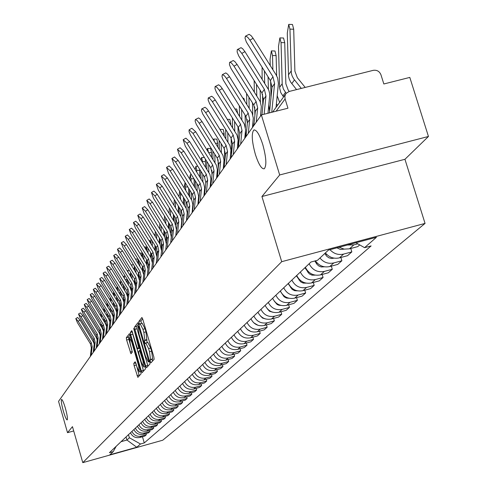 <?xml version="1.0" encoding="UTF-8"?>
<svg xmlns="http://www.w3.org/2000/svg" width="487" height="487" viewBox="0 0 487 487"><rect width="100%" height="100%" fill="white"/><g stroke="black" fill="none" stroke-linecap="round" stroke-linejoin="round"><path stroke-width="0.73" d="M150.331 361.604L150.946 362.833L154.136 359.296L153.819 356.861L142.776 319.216L141.906 317.481L138.838 321.45L139.063 323.155L139.666 324.36L140.165 323.758L142.935 329.297L143.848 332.414L144.864 340.182L144.469 340.663L144.688 342.355L145.296 343.572L145.802 343.012L148.596 348.619L149.509 351.736L150.513 359.461L150.112 359.917L150.331 361.604M147.823 342.507L150.708 348.041L151.627 351.164L152.62 358.889L152.212 359.345L152.468 361.147M142.618 318.717L140.938 320.89L141.461 323.411M142.18 323.271L145.047 328.731L145.96 331.842L147.111 342.653M65.398 408.283C63.675 402.53 62.391 399.577 61.532 399.425C60.936 400.57 61.532 404.447 63.328 411.052C65.039 416.793 66.329 419.745 67.194 419.928C67.796 418.808 67.2 414.924 65.398 408.283M262.743 144.444C259.394 134.248 256.412 129.457 253.794 130.059C251.329 133.371 251.846 141.455 255.352 154.318C258.652 164.454 261.635 169.269 264.289 168.764C266.791 165.562 266.273 157.453 262.743 144.444M133.797 363.363L134.108 365.658L137.864 377.376L141.114 373.766L140.804 371.447L130.254 335.354L129.432 333.674L126.31 337.716L126.626 340.029L130.966 353.769L132.33 352.113L130.254 343.773L129.475 337.485L131.679 341.984L138.612 365.713L139.385 371.952L137.151 367.387L135.173 361.75L133.797 363.363L135.8 362.815L139.276 375.812M261.933 196.523L404.947 159.292L428.45 136.47L279.678 174.967L261.933 196.523L281.705 261.683L82.784 462.65L72.466 426.655L67.51 432.669L58.55 401.367L261.361 114.926L287.945 108.211L285.096 98.928L276.159 111.188M279.678 174.967L261.361 114.926M145.668 365.999L146.532 367.74L149.984 363.911L149.667 361.512L138.783 324.366L137.931 322.644L134.619 326.929L134.936 329.322L145.668 365.999L147.744 365.427L147.975 366.139M145.479 368.915L142.155 372.61L141.291 370.905L130.723 334.752L130.406 332.402L131.788 330.618L136.926 347.048L137.772 348.753L138.722 347.608L133.694 328.141L145.169 366.553L145.479 368.915M428.45 136.47L409.811 77.415L383.841 83.977L380.956 74.791C379.476 71.291 376.895 69.811 373.212 70.347L289.241 91.44L286.234 93.273L285.51 94.32L284.865 96.347L285.096 98.928M404.947 159.292L425.054 223.411L162.755 440.211L82.784 462.65M67.51 432.669L73.695 430.952M339.049 247.262L344.139 249.119L349.447 248.833L353.824 244.894L347.505 245.004M353.824 244.894L357.823 243.829M349.447 248.833L357.775 246.605L359.698 244.894M350.792 248.473L351.839 251.882L343.609 254.092C338.325 255.249 333.778 253.782 329.973 249.685M325.407 252.905C329.182 257.404 333.851 259.054 339.409 257.873L347.578 255.681L351.839 251.882M340.87 257.477L341.874 260.752L333.796 262.925C328.299 264.1 323.685 262.463 319.953 258.019M315.424 260.831C319.076 265.853 323.855 267.759 329.754 266.553L337.771 264.404L341.874 260.752M331.324 266.133L332.292 269.281L324.36 271.411C317.506 272.641 312.429 270.09 309.123 263.753M305.367 267.314C308.642 273.597 313.677 276.129 320.476 274.912L328.348 272.787L332.292 269.281M322.144 274.461L323.07 277.487L315.284 279.581C308.557 280.792 303.571 278.29 300.333 272.075M296.711 275.496C299.925 281.669 304.868 284.152 311.546 282.947L319.271 280.865L323.07 277.487M313.305 282.472L314.194 285.382L306.542 287.452C299.937 288.645 295.043 286.186 291.871 280.08M288.383 283.379C291.53 289.436 296.382 291.877 302.944 290.69L310.536 288.639L314.194 285.382M304.783 290.191L305.641 292.997L298.123 295.031C291.634 296.206 286.831 293.795 283.714 287.799M280.354 290.976C283.44 296.93 288.207 299.322 294.653 298.154L302.11 296.133L305.641 292.997M296.571 297.63L297.393 300.333L290.002 302.336C283.623 303.492 278.905 301.124 275.849 295.238M272.61 298.306C275.642 304.15 280.323 306.5 286.654 305.349L293.99 303.358L297.393 300.333M288.645 304.807L289.436 307.413L282.174 309.385C275.898 310.523 271.265 308.204 268.264 302.415M265.135 305.373C268.112 311.12 272.714 313.427 278.941 312.295L286.149 310.335L289.436 307.413M280.993 311.735L281.754 314.249L274.613 316.191C268.447 317.317 263.887 315.034 260.941 309.342M257.915 312.204C260.843 317.853 265.366 320.117 271.49 318.997L278.582 317.067L281.754 314.249M273.597 318.425L274.333 320.854L267.308 322.765C261.239 323.873 256.759 321.633 253.867 316.039M250.945 318.802C253.818 324.354 258.268 326.582 264.289 325.48L271.265 323.575L274.333 320.854M266.45 324.89L267.156 327.234L260.247 329.121C254.281 330.21 249.874 328.007 247.031 322.504M244.206 325.176C247.031 330.643 251.402 332.834 257.331 331.744L264.197 329.869L267.156 327.234M259.541 331.142L260.222 333.406L253.417 335.263C247.548 336.34 243.214 334.173 240.414 328.762M237.686 331.349C240.456 336.724 244.766 338.879 250.598 337.801L257.355 335.957L260.222 333.406M252.85 337.187L253.508 339.378L246.812 341.21C241.028 342.276 236.767 340.145 234.016 334.812M231.374 337.314C234.101 342.611 238.338 344.729 244.078 343.67L250.732 341.85L253.508 339.378M246.373 343.043L247.012 345.161L240.414 346.969C234.722 348.016 230.528 345.922 227.825 340.675M225.262 343.098C227.946 348.308 232.116 350.39 237.772 349.349L244.322 347.554L247.012 345.161M240.103 348.71L240.718 350.762L234.223 352.545C228.616 353.58 224.483 351.517 221.822 346.354M219.339 348.698C221.981 353.83 226.09 355.881 231.66 354.853L238.113 353.081L240.718 350.762M234.022 354.201L234.612 356.192L228.214 357.945C222.693 358.974 218.626 356.941 216.009 351.851M213.604 354.128C216.204 359.187 220.246 361.202 225.731 360.185L232.092 358.438L234.612 356.192M228.123 359.528L228.701 361.451L222.395 363.186C216.952 364.197 212.947 362.2 210.372 357.19M208.034 359.394C210.597 364.373 214.578 366.364 219.984 365.353L226.248 363.631L228.701 361.451M222.407 364.69L222.961 366.559L216.745 368.269C211.382 369.268 207.438 367.301 204.899 362.365M202.635 364.507C205.155 369.414 209.081 371.368 214.408 370.376L220.587 368.671L222.961 366.559M216.855 369.7L217.391 371.514L211.267 373.2C205.983 374.186 202.093 372.251 199.591 367.387M197.393 369.463C199.877 374.302 203.743 376.226 208.996 375.246L215.084 373.566L217.391 371.514M211.461 374.564L211.985 376.329L205.946 377.991C200.735 378.965 196.9 377.054 194.441 372.263M192.304 374.278C194.745 379.044 198.562 380.944 203.743 379.976L209.745 378.32L211.985 376.329M206.226 379.294L206.732 380.998L200.778 382.648C195.64 383.604 191.86 381.723 189.437 376.999M187.361 378.959C189.766 383.659 193.528 385.527 198.635 384.572L204.552 382.94L206.732 380.998M201.137 383.884L201.624 385.54L195.756 387.165C190.685 388.115 186.959 386.258 184.573 381.601M182.552 383.506C184.926 388.139 188.633 389.984 193.668 389.04L199.512 387.427L201.624 385.54M196.188 388.346L196.663 389.959L190.867 391.56C185.87 392.498 182.193 390.671 179.843 386.069M177.883 387.926C180.22 392.498 183.873 394.318 188.846 393.386L194.605 391.785L196.663 389.959M191.379 392.68L191.841 394.251L186.119 395.834C181.188 396.765 177.56 394.957 175.241 390.422M173.335 392.23C175.643 396.735 179.246 398.53 184.153 397.611L189.839 396.034L191.841 394.251M186.691 396.905L187.142 398.427L181.499 399.991C176.635 400.911 173.055 399.133 170.767 394.659M168.91 396.412C171.187 400.862 174.742 402.633 179.581 401.72L185.194 400.162L187.142 398.427M182.138 401.008L182.576 402.493L177.006 404.04C172.197 404.947 168.672 403.193 166.414 398.774M164.606 400.484C166.852 404.88 170.359 406.621 175.137 405.72L180.677 404.18L182.576 402.493M177.7 405.007L178.126 406.45L172.629 407.978C167.881 408.879 164.399 407.144 162.177 402.786M160.418 404.454C162.628 408.788 166.091 410.511 170.809 409.616L176.276 408.094L178.126 406.45M173.378 408.903L173.792 410.31L168.362 411.819C163.681 412.702 160.241 410.998 158.044 406.694M156.333 408.313C158.512 412.592 161.934 414.291 166.591 413.414L171.99 411.911L173.792 410.31M169.166 412.696L169.567 414.066L164.21 415.557C159.584 416.434 156.187 414.747 154.026 410.498M152.352 412.081C154.507 416.306 157.885 417.98 162.481 417.109L167.814 415.624L169.567 414.066M165.063 416.391L165.452 417.724L160.162 419.204C155.59 420.068 152.242 418.4 150.106 414.206M148.474 415.752C150.599 419.922 153.935 421.578 158.476 420.713L163.748 419.246L165.452 417.724M161.063 419.995L161.44 421.298L156.211 422.753C151.701 423.611 148.389 421.967 146.283 417.822M144.694 419.325C146.788 423.447 150.081 425.084 154.574 424.232L159.779 422.777L161.44 421.298M157.161 423.507L157.532 424.78L152.364 426.222C147.908 427.069 144.639 425.443 142.551 421.352M141.005 422.819C143.075 426.886 146.331 428.505 150.763 427.659L155.907 426.222L157.532 424.78M153.35 426.935L153.715 428.176L148.608 429.601C144.201 430.435 140.974 428.834 138.917 424.792M137.407 426.222C139.452 430.246 142.667 431.841 147.044 431.007L152.127 429.583L153.715 428.176M149.637 430.283L149.99 431.488L144.943 432.9C140.591 433.728 137.401 432.146 135.368 428.152M133.895 429.546C135.916 433.521 139.087 435.092 143.422 434.27L148.438 432.864L149.99 431.488M146.009 433.546L146.356 434.721L141.364 436.115C137.066 436.936 133.913 435.372 131.904 431.427M130.461 432.791C132.458 436.717 135.599 438.276 139.879 437.454L144.84 436.066L146.356 434.721M121.062 441.685L126.937 440.041L129.384 437.758L140.475 443.998L136.768 447.243L109.861 454.791L113.234 451.638L109.411 452.709L310.95 262.03L317.561 260.259L328.402 250.105L376.445 237.272L364.568 247.676L355.93 242.751M140.475 443.998L144.274 442.933L371.112 245.923L364.568 247.676M281.705 261.683L425.054 223.411M126.042 436.973L126.937 440.041L136.768 447.243M129.384 437.758L128.489 434.66M142.466 436.729L144.274 442.933M113.234 451.638L116.162 446.317M138.631 323.873L136.689 326.375L137.005 328.762L147.744 365.427M148.809 361.378L138.454 325.931L138.028 326.473L139.051 334.173L145.534 356.326L148.31 361.914L149.57 361.171M132.464 331.824L132.762 334.204L143.562 371.045M139.769 348.199L137.797 348.735M141.407 362.371L143.683 366.985L142.91 360.642L139.58 350.433L138.625 351.565L138.935 353.921L141.407 362.371M130.102 334.873L128.325 337.174L132.336 352.101M288.974 24.387L292.462 24.484L293.698 29.226L289.948 29.123L288.718 24.38L287.287 33.146L288.554 76.197L289.144 78.845L290.562 81.956L296.553 89.602M305.203 87.429L297.35 77.707L294.891 71.157L293.698 29.226M301.307 88.409L293.624 78.797L292.048 75.722L291.329 73.087L289.948 29.123M249.934 40.117L247.597 37.152L245.478 36.141L245.004 38.065L246.331 41.979L270.388 80.525L272.964 76.763L249.934 40.117L253.118 38.303L251.164 35.728L249.131 34.303L245.533 36.123M271.74 112.302L274.595 83.533L272.964 76.763M269.463 112.881L272.014 87.258L270.388 80.525M276.056 107.341L278.406 83.405L277.633 78.048L276.147 74.937L253.118 38.303M280.11 37.913L283.537 38.004L284.731 42.692L281.054 42.588L279.873 37.901L278.503 46.46L279.641 88.037L280.755 92.548L283.586 96.931M336.961 247.816L340.443 249.466L344.187 249.125M289.235 91.44L288.28 90.247L285.869 83.825L284.731 42.692M286.173 93.34L283.331 88.932L282.216 84.397L281.054 42.588M271.594 50.904L274.972 50.995L276.117 55.621L272.513 55.53L271.375 50.898L270.06 59.25L270.224 65.514M324.811 253.465L326.619 256.132L328.828 257.781L331.464 258.487L334.119 258.14M279.635 102.392L277.2 95.769M276.665 75.82L276.117 55.621M272.89 69.757L272.513 55.53M271.052 96.95L270.626 80.921M277.499 105.338L276.391 103.944M241.814 53.412L239.166 50.167L238.192 49.54L237.285 49.595L237.12 51.89L238.685 55.865L261.896 92.956L264.368 89.34L241.814 53.412L244.937 51.628L242.654 48.718L241.041 47.683L237.51 49.467M264.137 114.226L265.963 95.982L264.368 89.34M261.957 114.774L263.479 99.555L261.896 92.956M267.978 113.258L269.695 95.854L269.573 93.2L268.714 89.961L244.937 51.628M234.01 66.183L231.416 62.987L230.205 62.281L229.59 62.409L229.45 64.631L230.99 68.515L253.733 104.9L256.107 101.424L234.01 66.183L237.078 64.43L234.837 61.563L233.267 60.534L229.797 62.287M256.241 122.164L257.672 107.937L256.107 101.424M253.861 125.524L255.285 111.377L253.733 104.9M260.515 116.125L261.336 106.513L260.113 101.418L237.078 64.43M262.097 67.322L262.128 79.004M314.839 260.989L316.873 264.216L318.815 265.993L321.237 266.955L324.433 266.803M269.628 111.261L268.8 105.003M268.392 89.206L268.063 76.824M264.685 83.082L264.374 70.95M262.822 106.166L262.511 94.076M254.165 80.629L254.33 91.94M304.935 267.722L309.245 273.852L312.051 275.173L315.095 275.131M260.776 115.76L260.728 113.988M260.429 102.179L260.125 90.125M256.789 95.86L256.503 84.361M254.908 115.127L254.701 106.866M251.28 87.076L251.755 87.837M246.58 93.486L246.818 104.346M296.388 275.806L300.558 281.772L303.2 283.081L306.098 283.136M253.057 126.657L252.96 122.73M252.765 114.841L252.473 102.879M249.186 108.126L248.918 97.211M247.293 123.85L247.183 119.479M226.51 78.462L224.318 75.637L222.358 74.627L221.969 76.374L223.247 80.008L245.886 116.381L248.169 113.039L226.51 78.462L229.523 76.739L227.685 74.286L225.798 72.898L222.389 74.614M248.285 133.401L249.697 119.437L248.169 113.039M245.996 136.628L247.402 122.742L245.886 116.381M252.485 127.466L253.295 118.031L252.102 113.033L229.523 76.739M219.29 90.278L216.806 87.179L215.077 86.583L214.974 88.683L216.472 92.39L238.338 127.43L240.535 124.215L219.29 90.278L222.249 88.585L220.453 86.169L218.608 84.787L215.26 86.479M240.633 144.207L242.027 130.492L240.535 124.215M238.429 147.317L239.823 133.675L238.338 127.43M244.754 138.381L245.576 129.737L244.389 124.203L222.249 88.585M212.344 101.649L209.909 98.599L208.223 97.997L208.138 100.036L209.611 103.664L231.063 138.077L233.182 134.978L212.344 101.649L215.248 99.987L213.489 97.607L211.687 96.237L208.393 97.899M233.261 154.616L234.643 141.139L233.182 134.978M231.142 157.611L232.518 144.207L231.063 138.077M237.315 148.888L238.113 139.781L236.968 134.96L215.248 99.987M242.989 98.234L243.798 98.252L244.699 100.967M288.152 283.598L292.182 289.406L294.659 290.69L297.411 290.842M245.625 137.157L245.485 131.234M245.393 127.515L245.095 115.115M241.856 119.905L241.607 109.545M239.58 116.265L239.33 105.916M205.648 112.613L203.262 109.605L201.77 108.905L201.448 110.5L202.677 113.897L224.057 148.328L226.096 145.345L205.648 112.613L208.503 110.969L206.774 108.631L205.015 107.274L201.776 108.905M226.163 164.643L227.526 151.402L226.096 145.345M224.123 167.528L225.481 154.355L224.057 148.328M230.15 159.012L230.935 150.063L229.815 145.327L208.503 110.969M235.014 108.972L236.7 109.015L237.656 113.197M280.214 291.104L284.104 296.76L286.423 298.02L289.022 298.263M238.453 147.092L237.979 126.864M234.783 131.222L234.557 121.391M232.591 127.716L232.366 117.891M199.195 123.181L197.168 120.52L195.397 119.516L195.092 121.068L196.31 124.392L217.293 158.22L219.266 155.341L199.195 123.181L202.002 121.567L199.974 118.907L198.58 117.915L195.403 119.516M219.32 174.303L220.666 161.288L219.266 155.341M217.348 177.091L218.693 164.137L217.293 158.22M223.241 168.77L224.02 159.973L222.918 155.323L202.002 121.567M227.356 119.345L229.852 119.4L230.777 123.704L230.071 123.692M272.556 298.354L272.811 298.762M274.266 301.118L277.115 304.442L278.948 305.227L280.914 305.41M231.477 154.33L231.112 138.15M230.808 124.861L230.777 123.704M227.959 142.113L227.746 132.768M225.846 138.734L225.639 129.39M192.968 133.371L189.108 129.834L189.066 131.721L190.478 135.118L210.774 167.759L212.673 164.983L192.968 133.371L195.725 131.788L191.86 128.251L189.248 129.755M212.722 183.629L214.049 170.834L212.673 164.983M210.816 186.314L212.143 173.585L210.774 167.759M216.575 178.181L217.348 169.531L216.265 164.959L195.725 131.788M220.197 129.359L223.235 129.426L224.136 133.681L222.675 133.651M220.654 130.425L220.008 129.39M267.235 308.703L269.524 311.26L273.055 312.295M224.75 161.41L224.477 149.077M224.19 136.08L224.136 133.681M221.366 152.595L221.171 143.714M219.333 149.332L219.138 140.457M186.953 143.215L183.179 139.714L185.218 146.057L204.479 176.976L206.311 174.291L186.953 143.215L189.668 141.656L185.882 138.156L183.307 139.641M206.348 192.627L207.663 180.044L206.311 174.291M204.51 195.226L205.818 182.698L204.479 176.976M210.141 187.27L210.901 178.766L209.842 174.267L189.668 141.656M213.848 139.057L216.843 139.118L217.713 143.324L215.552 143.281M214.499 141.589L213.72 139.051L213.33 139.72M260.332 315.856L262.554 318.072L265.433 318.93M218.255 168.338L218.073 159.748M217.792 146.867L217.713 143.324M214.998 162.695L214.822 154.251M213.032 159.541L212.856 151.098M181.146 152.723L177.445 149.259L179.472 155.469L198.392 185.876L200.163 183.282L181.146 152.723L183.812 151.183L180.105 147.725L177.566 149.192M200.194 201.32L201.49 188.944L200.163 183.282M198.416 203.828L199.713 191.507L198.392 185.876M203.925 196.048L204.68 187.684L203.639 183.258L183.812 151.183M207.712 148.425L210.664 148.48L211.51 152.644L208.698 152.589M208.418 152.139L207.59 148.419L207.018 149.893M253.636 322.704L258.031 325.322M211.985 175.119L211.882 170.31M211.608 157.252L211.51 152.644M208.844 172.428L208.673 164.393M206.945 169.385L206.78 161.349M175.533 161.915L171.905 158.488L173.914 164.569L192.511 194.483L194.228 191.975L175.533 161.915L178.157 160.4L174.523 156.972L172.021 158.421M194.24 209.727L195.53 197.539L194.228 191.975M192.523 212.149L193.808 200.023L192.511 194.483M197.917 204.534L198.659 196.298L197.643 191.945L178.157 160.4M205.307 158.987L205.508 161.654L202.476 161.599L201.667 157.484L200.973 159.797M247.226 329.358L250.805 331.464M205.624 167.26L205.508 161.654M202.884 181.821L202.732 174.169M202.489 162.232L202.476 161.599M201.052 178.875L200.9 171.229M170.103 170.803L166.548 167.412L168.532 173.372L186.825 202.805L188.481 200.382L170.103 170.803L172.684 169.312L169.123 165.921L166.657 167.351M188.487 217.847L189.76 205.861L188.481 200.382M186.825 220.197L188.098 208.259L186.825 202.805M192.109 212.74L192.846 204.631L191.848 200.352L172.684 169.312M199.652 169.226L199.7 170.377L196.718 170.322L195.926 166.256L195.159 169.415M241.144 335.866L243.695 337.345M199.828 176.909L199.7 170.377M197.125 190.91L196.979 183.599M196.748 171.96L196.718 170.322M195.348 188.037L195.208 180.756M164.85 179.405L161.361 176.05L163.328 181.888L181.316 210.859L182.923 208.515L164.85 179.405L167.388 177.932L163.9 174.577L161.465 175.99M182.923 225.712L184.177 213.909L182.923 208.515M181.316 227.983L182.57 216.228L181.316 210.859M186.484 220.678L187.215 212.697L186.235 208.485L167.388 177.932M191.184 181.341L190.374 174.748L189.571 178.747M235.714 342.416L236.353 342.781M194.216 186.217L194.076 178.936M191.543 199.719L191.403 192.7M189.827 196.882L189.693 189.948M159.76 187.732L156.339 184.409L158.293 190.137L175.99 218.663L177.542 216.386L159.76 187.732L162.262 186.284L158.841 182.96L156.437 184.354M177.536 233.322L178.778 221.695L177.542 216.386M175.977 235.519L177.213 223.947L175.99 218.663M181.042 228.366L181.767 220.508L180.799 216.356L162.262 186.284M185.797 190.405L184.993 182.978L184.177 187.799M188.779 195.202L188.646 188.268M186.131 208.259L186.004 201.49M184.47 205.429L184.348 198.824M154.836 195.798L151.475 192.511L153.411 198.13L170.827 226.218L172.331 224.014L154.836 195.798L157.301 194.368L153.941 191.081L151.567 192.456M172.313 240.694L173.542 229.243L172.331 224.014M170.803 242.824L172.033 231.422L170.827 226.218M175.77 235.811L176.434 229.639L174.796 222.571L157.301 194.368M180.574 199.153L180.318 192.335M179.593 191.172L178.972 196.578M183.508 203.883L183.386 197.272M180.89 216.569L180.774 209.982M179.283 213.696L179.167 207.395M181.176 228.172L181.121 227.648M150.057 203.621L146.764 200.364L148.675 205.879L165.817 233.541L167.278 231.404L150.057 203.621L152.486 202.202L149.186 198.952L146.849 200.315M167.254 247.84L168.472 236.554L167.278 231.404M165.793 249.904L167.004 238.673L165.817 233.541M170.663 243.025L171.321 236.944L169.707 229.98L152.486 202.202M175.503 207.608L175.363 201.265M174.322 199.591L173.95 205.106M178.394 212.265L178.285 205.971M176.032 235.008L175.977 233.9M175.813 224.653L175.697 218.188M174.249 221.688L174.139 215.68M145.424 211.2L142.192 207.979L144.091 213.391L160.966 240.645L162.384 238.569L145.424 211.2L147.823 209.806L144.584 206.585L142.271 207.931M162.354 254.762L163.553 243.646L162.384 238.569M160.935 256.765L162.128 245.698L160.966 240.645M165.714 250.02L166.359 244.024L164.776 237.169L147.823 209.806M170.59 215.79L170.48 209.787M169.287 207.864L169.08 213.361M173.433 220.38L173.329 214.371M171.028 240.773L171.01 239.817M170.882 232.549L170.767 226.126M169.36 229.426L169.263 223.697M140.938 218.553L137.76 215.364L139.635 220.678L156.254 247.536L157.63 245.521L140.938 218.553L143.294 217.178L140.116 213.994L137.833 215.315M157.593 261.482L158.78 250.525L157.63 245.521M156.217 263.424L157.404 252.516L156.254 247.536M160.905 256.801L161.544 250.896L159.992 244.139L143.294 217.178M164.448 215.93L164.356 221.348M168.618 228.226L168.52 222.498M166.201 246.148L166.189 245.594M166.097 240.298L165.988 233.827M165.811 223.703L165.714 217.981M164.618 236.919L164.527 231.453M136.573 225.688L133.456 222.529L135.313 227.752L151.688 254.22L153.021 252.272L136.573 225.688L138.905 224.33L135.776 221.177L133.529 222.486M152.979 268.002L154.154 257.203L153.021 252.272M151.64 269.889L152.815 259.133L151.688 254.22M156.93 256.892L155.347 250.902L138.905 224.33M159.773 223.783L159.76 229.079M163.942 235.824L163.851 230.363M161.459 248.005L161.343 241.327M161.179 231.362L161.087 225.901M160.01 244.176L159.925 238.965M132.342 232.616L129.274 229.493L131.119 234.624L147.251 260.715L148.541 258.822L132.342 232.616L134.637 231.276L131.563 228.16L129.341 229.45M148.498 274.333L149.661 263.68L148.541 258.822M147.202 276.166L148.358 265.555L147.251 260.715M152.401 262.907L150.836 257.471L134.637 231.276M155.262 231.428L155.298 236.566M159.395 243.183L159.31 237.973M156.966 256.564L156.832 248.656M156.674 238.782L156.589 233.577M155.536 251.225L155.456 246.239M128.233 239.348L125.214 236.256L127.04 241.296L142.935 267.022L144.195 265.184L128.233 239.348L130.492 238.027L127.472 234.935L125.281 236.213M144.14 280.482L145.29 269.975L144.195 265.184M142.88 282.259L144.03 271.801L142.935 267.022M147.993 268.897L146.453 263.851L130.492 238.027M153.795 234.131L154.166 234.137L154.635 235.489M150.891 238.867L150.958 243.817M154.982 250.312L154.896 245.338M152.547 261.61L152.455 255.845M152.297 245.978L152.218 241.004M151.183 258.086L151.11 253.289M124.234 245.886L121.269 242.824L123.077 247.78L138.746 273.152L139.97 271.362L124.234 245.886L126.468 244.584L123.497 241.522L121.33 242.788M139.915 286.453L141.053 276.092L139.97 271.362M138.685 288.182L139.824 277.864L138.746 273.152M143.702 274.784L142.198 270.054L126.468 244.584M148.979 240.621L149.886 240.633L150.428 242.958M146.666 246.105L146.739 250.854M150.684 257.227L150.611 252.479M148.249 266.553L148.194 262.98M148.036 252.948L147.963 248.2M146.958 264.758L146.885 260.125M120.35 252.248L117.434 249.216L119.23 254.086L134.674 279.118L135.861 277.377L120.35 252.248L122.554 250.957L119.632 247.932L117.495 249.18M135.8 292.261L136.926 282.04L135.861 277.377M134.607 293.947L135.733 283.763L134.674 279.118M139.532 280.542L138.065 276.08L122.554 250.957M144.316 246.927L145.723 246.946L146.289 250.123M146.508 263.936L146.435 259.401M144.073 271.204L144.061 270.565M143.896 259.711L143.829 255.182M142.843 271.265L142.77 266.76M142.636 257.672L142.569 253.143M116.576 258.433L113.702 255.425L115.48 260.222L130.711 284.913L131.867 283.221L116.576 258.433L118.749 257.16L115.869 254.159L113.757 255.395M131.8 297.91L132.914 287.823L131.867 283.221M130.644 299.548L131.752 289.497L130.711 284.913M135.465 286.167L134.041 281.943L118.749 257.16M139.787 253.07L141.668 253.088L142.015 256.667M142.441 270.462L142.374 266.115M142.234 257.026L142.234 256.667M139.866 266.273L139.799 261.951M138.838 277.614L138.771 273.195M138.643 264.289L138.576 259.967M112.899 264.447L110.074 261.47L111.833 266.194L126.857 290.556L127.984 288.907L112.899 264.447L115.042 263.193L112.211 260.222L110.129 261.44M127.911 303.407L129.012 293.448L127.984 288.907M126.784 304.996L127.886 295.079L126.857 290.556M131.514 291.652L130.12 287.647L115.042 263.193M135.398 259.041L137.724 259.072L138.271 262.615L137.602 262.603M138.485 276.829L138.418 272.629M138.29 263.723L138.271 262.615M135.94 272.647L135.885 268.514M134.942 283.811L134.875 279.465M134.753 270.717L134.692 266.59M109.319 270.303L106.543 267.357L108.284 272.002L123.101 296.047L124.197 294.44L109.319 270.303L111.438 269.061L108.656 266.121L106.592 267.326M124.124 308.752L125.22 298.927L124.197 294.44M123.028 310.304L124.118 300.509L123.101 296.047M127.667 297.015L126.316 293.192L111.438 269.061M134.248 265.872L134.418 268.404L133.316 268.392M131.825 265.981L131.283 265.098M134.631 283.05L134.57 278.948M134.442 270.218L134.418 268.404M132.123 278.838L132.068 274.893M131.143 289.887L131.082 285.595M130.96 276.957L130.906 273.012M105.837 276.007L103.104 273.085L104.833 277.657L119.449 301.392L120.514 299.828L105.837 276.007L107.931 274.778L105.186 271.862L103.153 273.061M120.441 313.957L121.519 304.253L120.514 299.828M119.37 315.466L120.447 305.799L119.449 301.392M123.923 302.244L122.602 298.598L107.931 274.778M130.601 272.519L130.662 274.041L129.152 274.023M128.184 272.458L127.734 270.541L127.448 271.259M130.875 289.132L130.82 285.096M130.699 276.531L130.662 274.041M128.398 284.852L128.349 281.084M127.448 295.859L127.387 291.603M127.271 283.02L127.223 279.252M102.447 281.559L99.75 278.667L101.466 283.166L115.888 306.603L116.929 305.081L102.447 281.559L104.51 280.348L101.807 277.456L99.798 278.637M116.85 319.028L117.921 309.446L116.929 305.081M115.809 320.501L116.874 310.95L115.888 306.603M120.277 307.346L118.992 303.858L104.51 280.348M126.991 278.881L127.004 279.532L125.11 279.514M124.599 278.686L124.118 276.068L123.753 277.316M127.217 295.098L127.162 291.11M127.046 282.655L127.004 279.532M124.775 290.696L124.727 287.099M123.85 301.782L123.789 297.508M123.674 288.913L123.625 285.315M99.141 286.971L96.487 284.104L98.185 288.535L112.424 311.674L113.434 310.195L99.141 286.971L101.18 285.772L98.52 282.91L96.529 284.079M113.349 323.971L114.408 314.505L113.434 310.195M112.339 325.401L113.392 315.972L112.424 311.674M116.722 312.319L115.474 308.989L101.18 285.772M121.08 284.706L120.593 281.456L120.173 283.239M123.655 300.978L123.601 297.015M123.491 288.614L123.442 285.017M121.239 296.382L121.19 292.943M120.326 306.877L120.283 303.364M120.167 294.641L120.125 291.208M95.921 292.243L93.303 289.406L94.989 293.771L109.039 316.623L110.032 315.174L95.921 292.243L97.936 291.056L95.312 288.225L93.346 289.381M109.946 328.78L110.993 319.435L110.032 315.174M108.954 330.18L110.001 320.866L109.039 316.623M113.258 317.183L112.04 313.987L97.936 291.056M117.641 290.544L117.16 286.715L116.703 289.022M120.179 306.828L120.131 302.841M120.015 294.404L119.972 290.964M117.793 301.91L117.751 298.628M116.886 310.864L116.868 309.367M116.746 300.217L116.703 296.936M92.78 297.38L90.205 294.574L91.873 298.872L105.746 321.444L106.708 320.032L92.78 297.38L94.77 296.212L92.189 293.405L90.241 294.55M106.623 333.473L107.657 324.245L106.708 320.032M105.655 334.837L106.69 325.639L105.746 321.444M109.879 321.925L108.698 318.857L94.77 296.212M114.287 296.224L114.122 292.748M113.678 292.023L113.331 294.672M116.783 311.771L116.746 308.679M116.63 300.029L116.588 296.753M114.427 307.291L114.39 304.162M113.41 305.641L113.374 302.512M89.718 302.397L87.179 299.608L88.829 303.851L102.532 326.144L103.469 324.774L89.718 302.397L91.684 301.24L89.139 298.458L87.216 299.59M103.378 338.051L104.407 328.926L103.469 324.774M102.44 339.378L103.463 330.289L102.532 326.144M106.586 326.558L105.435 323.612L91.684 301.24M111.012 301.745L110.926 298.543M110.287 297.496L110.056 300.187M113.331 305.507L113.288 302.378M111.146 312.532L111.109 309.543M110.153 310.925L110.117 307.93M86.729 307.285L84.227 304.527L85.864 308.709L99.397 330.734L100.316 329.395L86.729 307.285L88.671 306.146L86.162 303.389L84.263 304.503M100.219 342.513L101.235 333.504L100.316 329.395M99.299 343.81L100.316 334.831L99.397 330.734M103.378 331.075L102.252 328.244L88.671 306.146M107.816 307.12L107.767 304.113M107.018 302.896L106.86 305.568M110.105 310.84L110.068 307.851M107.944 317.634L107.907 314.779M106.976 316.063L106.945 313.208M83.813 312.057L81.347 309.324L82.967 313.445L96.335 335.214L97.23 333.905L83.813 312.057L85.73 310.931L83.259 308.198L81.378 309.306M97.132 346.872L98.143 337.966L97.23 333.905M96.237 348.138L97.242 339.256L96.335 335.214M100.243 335.494L99.147 332.767L85.73 310.931M104.699 312.356L104.662 309.501M103.859 308.192L103.755 310.828M106.957 316.033L106.921 313.178M104.821 322.607L104.784 319.88M103.877 321.073L103.847 318.346M80.97 316.72L78.535 314.012L80.142 318.072L93.346 339.585L94.222 338.307L80.97 316.72L82.863 315.6L80.422 312.891L78.565 313.987M94.125 351.127L95.123 342.318L94.222 338.307M93.248 352.363L94.247 343.585L93.346 339.585M97.181 339.81L96.116 337.181L82.863 315.6M100.785 313.372L100.73 315.96M101.765 327.453L101.734 324.847M101.649 317.451L101.619 314.73M100.846 325.955L100.815 323.356M78.188 321.268L75.789 318.583L77.384 322.589L90.43 343.852L91.282 342.604L78.188 321.268L80.063 320.16L77.658 317.481L75.82 318.565M91.185 355.279L92.171 346.574L91.282 342.604M90.332 356.484L91.319 347.803L90.43 343.852M94.198 344.023L93.157 341.49L80.063 320.16M143.422 434.27L144.943 432.9M147.044 431.007L148.608 429.601M150.763 427.659L152.364 426.222M154.574 424.232L156.211 422.753M158.476 420.713L160.162 419.204M162.481 417.109L164.21 415.557M166.591 413.414L168.362 411.819M170.809 409.616L172.629 407.978M175.137 405.72L177.006 404.04M179.581 401.72L181.499 399.991M184.153 397.611L186.119 395.834M188.846 393.386L190.867 391.56M193.668 389.04L195.756 387.165M198.635 384.572L200.778 382.648M203.743 379.976L205.946 377.991M208.996 375.246L211.267 373.2M214.408 370.376L216.745 368.269M219.984 365.353L222.395 363.186M225.731 360.185L228.214 357.945M231.66 354.853L234.223 352.545M237.772 349.349L240.414 346.969M244.078 343.67L246.812 341.21M250.598 337.801L253.417 335.263M257.331 331.744L260.247 329.121M264.289 325.48L267.308 322.765M271.49 318.997L274.613 316.191M278.941 312.295L282.174 309.385M286.654 305.349L290.002 302.336M294.653 298.154L298.123 295.031M302.944 290.69L306.542 287.452M311.546 282.947L315.284 279.581M320.476 274.912L324.36 271.411M329.754 266.553L333.796 262.925M339.409 257.873L343.609 254.092M139.879 437.454L141.364 436.115M152.62 358.889L150.513 359.461M151.627 351.164L149.509 351.736M150.708 348.041L148.596 348.619M146.569 340.09L144.469 340.663M146.971 339.609L144.864 340.182M145.96 331.842L143.848 332.414M145.047 328.731L142.935 329.297M140.938 320.89L138.838 321.45M152.212 359.345L150.112 359.917M137.005 328.762L134.936 329.322M136.689 326.375L134.619 326.929M149.095 359.564L148.596 359.704M139.556 326.996L139.051 327.136M138.472 325.925L139.185 325.736L138.497 325.931M149.667 361.506L148.389 361.853M143.33 370.345L141.291 370.905M132.762 334.204L130.723 334.752M132.446 331.854L130.406 332.402M139.562 347.383L138.722 347.608M138.898 345.113L138.405 345.246M134.388 329.693L133.895 329.827M143.403 360.508L142.91 360.642M140.92 352.016L140.426 352.15M139.605 350.427L140.39 350.214L139.635 350.433M139.087 365.585L138.612 365.713M132.154 341.85L131.679 341.984M132.16 351.547L130.151 352.089M128.641 339.488L126.626 340.029M128.325 337.174L126.31 337.716M139.045 375.124L137.03 375.672M136.123 365.11L134.108 365.658M291.129 71.065L288.45 74.852M294.452 79.917L291.756 83.654M272.014 87.258L274.595 83.533M282.18 83.74L279.611 87.38M285.431 92.42L282.844 96.012M326.594 254.275L325.779 255.03M276.768 104.431L276.275 105.113M263.479 99.555L265.963 95.982M255.285 111.377L257.672 107.937M317.189 263.035L316.501 263.674M308.143 271.46L307.577 271.99M299.438 279.568L298.981 279.995M247.402 122.742L249.697 119.437M239.823 133.675L242.027 130.492M232.518 144.207L234.643 141.139M291.056 287.379L290.696 287.714M225.481 154.355L227.526 151.402M218.693 164.137L220.666 161.288M212.143 173.585L214.049 170.834M205.818 182.698L207.663 180.044M199.713 191.507L201.49 188.944M193.808 200.023L195.53 197.539M188.098 208.259L189.76 205.861M182.57 216.228L184.177 213.909M194.003 178.82L191.135 178.772M177.213 223.947L178.778 221.695M187.854 186.996L185.73 186.959M172.033 231.422L173.542 229.243M181.919 194.916L180.494 194.891M167.004 238.673L168.472 236.554M176.184 202.592L175.417 202.58M162.128 245.698L163.553 243.646M157.404 252.516L158.78 250.525M152.815 259.133L154.154 257.203M148.358 265.555L149.661 263.68M144.03 271.801L145.29 269.975M139.824 277.864L141.053 276.092M135.733 283.763L136.926 282.04M131.752 289.497L132.914 287.823M127.886 295.079L129.012 293.448M124.118 300.509L125.22 298.927M120.447 305.799L121.519 304.253M116.874 310.95L117.921 309.446M113.392 315.972L114.408 314.505M123.363 284.889L121.178 284.865M110.001 320.866L110.993 319.435M119.443 290.106L117.635 290.088M106.69 325.639L107.657 324.245M115.632 295.189L114.275 295.177M103.463 330.289L104.407 328.926M111.925 300.156L110.993 300.15M100.316 334.831L101.235 333.504M108.315 305.002L107.791 304.996M97.242 339.256L98.143 337.966M94.247 343.585L95.123 342.318M91.319 347.803L92.171 346.574M254.488 129.883L253.794 130.059M272.623 112.083L285.638 94.094M147.908 342.44L145.881 342.988M142.271 323.191L140.256 323.733M149.679 361.543L148.31 361.914M139.799 348.205L137.772 348.753M145.175 366.577L143.683 366.985M140.834 371.557L139.385 371.952M130.778 337.132L129.542 337.467M204.4 157.538L201.776 157.484M197.825 166.292L196.036 166.256M191.482 174.772L190.472 174.754M133.645 264.891L131.49 264.867M129.39 270.559L127.777 270.541M125.262 276.08L124.161 276.068M121.251 281.468L120.636 281.456"/></g></svg>
